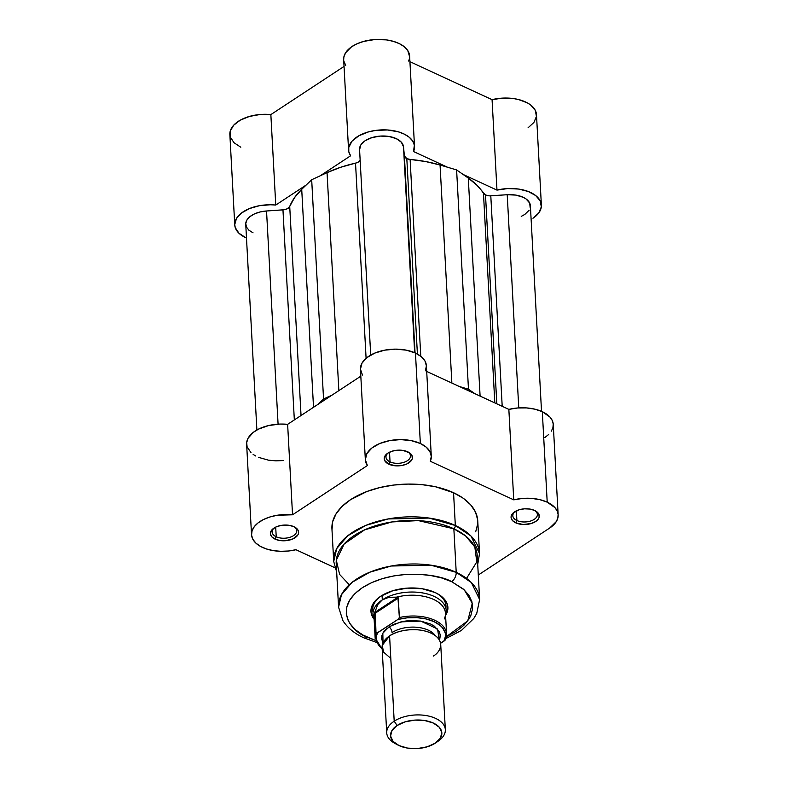 <?xml version="1.0" encoding="UTF-8"?>
<svg xmlns="http://www.w3.org/2000/svg" width="788" height="788" viewBox="0 0 788 788"><rect width="100%" height="100%" fill="white"/><g stroke="black" fill="none" stroke-linecap="round" stroke-linejoin="round"><path stroke-width="1.18" d="M234.755 224.954A33.017 18.351 -3.1 0 1 275.751 205.057L270.855 114.595L344.041 66.428L270.855 114.595A33.017 18.351 176.9 0 0 229.86 134.502L234.755 224.954A33.017 18.351 -3.1 0 0 245.698 237.671L246.486 238.025A33.017 18.351 -3.1 0 1 245.698 237.671L238.902 233.179L235.248 227.594L234.745 224.58L236.439 218.522L241.561 212.967L249.53 208.534L259.498 205.688L270.353 204.762L275.751 205.057L306.148 185.052L275.751 205.057L270.855 114.595L259.991 114.526L249.432 116.437L240.34 120.121L233.701 125.184L230.244 131.074L230.352 137.142L234.006 142.727L240.803 147.218M528.058 127.804L533.9 122.455L536.421 116.457L535.347 110.458L530.797 105.109L527.349 102.864L518.622 99.554L513.569 98.579L502.783 98.116L492.067 99.652L409.927 61.681L492.067 99.652L496.972 190.105L507.679 188.568L518.465 189.031L528.157 191.454L535.692 195.562L540.243 200.91L541.317 206.909L538.795 212.908L532.964 218.256A33.017 18.351 -3.1 0 0 541.376 205.116A33.017 18.351 -3.1 0 0 496.972 190.105L492.067 99.652A33.017 18.351 176.9 0 1 536.48 114.664L541.376 205.116M408.647 61.08L409.356 58.952M409.632 56.795L407.76 50.54L404.372 46.817L399.477 43.695L393.33 41.34L386.287 39.883L374.861 39.538L363.652 41.409L356.984 43.803L351.379 46.945L345.627 52.717L343.873 56.953L343.676 59.622M343.893 61.237L345.705 65.335M320.204 175.803L350.601 155.797L348.798 151.69L348.769 147.405L352.049 141.141L358.924 135.743L368.548 131.872L375.925 130.375L387.44 129.971L398.236 131.793L404.372 134.147L409.267 137.279L412.656 140.993L414.35 145.11L413.542 151.542L447.426 167.204L413.542 151.542A33.017 18.351 -3.1 0 0 414.518 146.479A33.017 18.351 -3.1 0 0 380.555 129.941A33.017 18.351 -3.1 0 0 348.572 150.055A33.017 18.351 -3.1 0 0 350.601 155.797L320.204 175.803M463.088 174.444L496.972 190.105L463.088 174.444M414.518 146.479L409.622 56.027A33.017 18.351 176.9 0 0 375.649 39.489A33.017 18.351 176.9 0 0 343.676 59.602L348.572 150.055M253.046 232.834L248.929 230.224L246.427 227.003L245.757 223.457L246.989 219.882L250.003 216.592L254.544 213.863L260.217 211.942L266.541 210.987L278.085 424.161L266.541 210.987A22.015 12.234 176.9 0 0 245.748 224.363L256.888 429.992M485.506 194.991A7.338 4.078 176.9 0 0 490.796 195.828L502.202 406.312L490.796 195.828L507.216 194.725L489.358 195.848L485.506 194.991L496.814 403.83L485.506 194.991A7.338 4.078 176.9 0 1 483.468 193.346A100.894 56.076 176.9 0 0 468.289 178.058L456.607 169.932L468.476 389.223L459.296 386.484L468.476 389.223L474.967 393.724L468.476 389.223L456.607 169.932L468.289 178.058L480.099 396.098L468.289 178.058L477.026 185.318L485.506 194.991M406.815 158.624A7.338 4.078 176.9 0 0 410.115 159.442L420.772 356.255L410.115 159.442L425.569 161.53L440.059 165.007A100.894 56.076 176.9 0 0 410.115 159.442L406.815 158.624L417.404 354.039L406.815 158.624A7.338 4.078 176.9 0 1 404.392 155.896L415.059 352.876L404.392 155.896L406.815 158.624M323.553 399.014L332.083 395.084L323.553 399.014L318.027 404.333L323.553 399.014L311.684 179.733L323.553 399.014M338.85 390.631L327.05 172.641L311.684 179.733L327.05 172.641L338.85 390.631M360.224 160.181L358.491 161.954L355.526 163.136L366.095 358.284L355.526 163.136A100.894 56.076 176.9 0 0 327.05 172.641L340.672 167.273L355.526 163.136A7.338 4.078 176.9 0 0 360.155 160.319M359.584 149.75L360.805 144.972L365.179 140.697L372.044 137.575L380.358 136.078L388.848 136.442L396.226 138.599L401.378 142.234L403.505 146.785L414.655 352.699L403.505 146.785A22.015 12.234 176.9 0 0 380.624 136.068A22.015 12.234 176.9 0 0 359.564 149.454L370.705 355.083M403.505 146.785L404.392 155.896L403.505 146.785M451.869 383.057L440.059 165.007L456.607 169.932L440.059 165.007L451.869 383.057M494.815 402.904L483.468 193.346L494.815 402.904M518.76 407.898L507.216 194.725L518.76 407.898M541.523 411.346L530.383 205.717A22.015 12.234 176.9 0 0 507.216 194.725L515.707 195.079L523.094 197.246L526 198.901L529.713 203.077L530.176 207.825M266.541 210.987L282.961 209.874L294.338 419.925L282.961 209.874A7.338 4.078 176.9 0 0 289.718 206.446L301.036 415.512L289.718 206.446L294.515 197.65L301.715 189.317A100.894 56.076 176.9 0 0 289.718 206.446L287.295 208.761L284.133 209.746L266.541 210.987M313.526 407.298L301.715 189.317L311.684 179.733L301.715 189.317L313.526 407.298M529.152 210.199L524.778 214.474L521.232 216.375M349.281 584.755L339.618 574.432L336.299 560.209L344.208 543.947L364.548 529.891L391.922 521.942L418.389 520.612L453.858 528.797L456.213 572.344A7.338 4.206 114.8 0 1 451.652 581.662L441.654 577.949L430.425 575.457L418.389 574.255L406.007 574.422L393.754 575.92L382.111 578.717L371.512 582.696L362.372 587.7L355.033 593.531L349.793 599.983L346.838 606.799L346.296 613.714L348.178 620.471L350.01 623.702L355.368 629.73L362.795 634.97L375.59 640.457L367.208 637.236A7.338 4.206 114.8 0 1 363.79 637.807A7.338 4.206 -65.2 0 0 367.208 637.236C351.744 631.986 331.758 608.563 362.372 587.7C394.256 567.429 439.586 574.186 451.652 581.662A7.338 4.206 -65.2 0 0 456.213 572.344L430.829 565.163L391.183 566.02L369.779 572.206L352.128 582.302L341.46 594.713L338.574 607.174A70.624 39.252 -3.1 0 1 379.373 568.837A70.624 39.252 -3.1 0 1 456.213 572.344L453.858 528.797A2.748 1.576 -65.2 0 0 455.326 525.488L429.086 518.061L388.09 518.947L365.977 525.33L347.725 535.781L336.693 548.606L333.708 561.489A73.008 40.582 -3.1 0 1 375.896 521.853A73.008 40.582 -3.1 0 1 455.326 525.488L453.553 492.727A73.008 40.582 176.9 0 0 374.123 489.092A73.008 40.582 176.9 0 0 331.935 528.728L333.708 561.489L336.673 572.049M276.224 536.786A12.293 6.836 176.9 0 0 292.89 536.027A12.293 6.836 176.9 0 0 293.954 526.719A12.293 6.836 -3.1 0 1 296.692 530.728A12.293 6.836 -3.1 0 1 289.6 537.396A12.293 6.836 -3.1 0 1 276.224 536.786L275.701 527.103L276.224 536.786A12.293 6.836 -3.1 0 1 272.146 532.058A12.293 6.836 -3.1 0 1 274.441 527.783A12.293 6.836 176.9 0 0 276.224 536.786L275.081 539.12L276.224 536.786M293.934 526.709A14.125 7.85 -3.1 0 1 294.712 527.103A14.125 7.85 -3.1 0 1 294.633 538.007A14.125 7.85 -3.1 0 1 275.081 539.12L279.819 540.499L285.266 540.735L292.969 538.884L297.815 535.022L298.475 533.506L298.179 530.452L293.934 526.709L289.196 525.33L281.011 525.429L276.046 526.945L272.362 529.359L271.2 530.797L270.412 533.87L271.781 536.786L275.081 539.12A14.125 7.85 -3.1 0 1 273.731 528.246A14.125 7.85 -3.1 0 1 293.934 526.709M390.04 461.886A12.293 6.836 176.9 0 0 406.706 461.118A12.293 6.836 176.9 0 0 407.77 451.82A12.293 6.836 -3.1 0 1 410.509 455.819A12.293 6.836 -3.1 0 1 403.407 462.497A12.293 6.836 -3.1 0 1 390.04 461.886L389.518 452.194L390.04 461.886A12.293 6.836 -3.1 0 1 385.962 457.148A12.293 6.836 -3.1 0 1 388.257 452.873A12.293 6.836 176.9 0 0 390.04 461.886L388.898 464.211L390.04 461.886M407.741 451.81A14.125 7.85 -3.1 0 1 408.529 452.204A14.125 7.85 -3.1 0 1 408.45 463.098A14.125 7.85 -3.1 0 1 388.898 464.211L396.325 465.866L401.821 465.491L406.785 463.984L411.631 460.123L412.291 458.596L411.986 455.553L409.612 452.873L403.003 450.421L397.556 450.184L392.217 451.15L387.814 453.149L384.347 457.414L384.652 460.468L388.898 464.211A14.125 7.85 -3.1 0 1 387.548 453.336A14.125 7.85 -3.1 0 1 407.741 451.81M516.898 520.523A12.293 6.836 176.9 0 0 533.565 519.765A12.293 6.836 176.9 0 0 534.628 510.457A12.293 6.836 -3.1 0 1 537.377 514.456A12.293 6.836 -3.1 0 1 530.275 521.134A12.293 6.836 -3.1 0 1 516.898 520.523L516.376 510.841L516.898 520.523A12.293 6.836 -3.1 0 1 512.83 515.785A12.293 6.836 -3.1 0 1 515.116 511.51A12.293 6.836 176.9 0 0 516.898 520.523L515.756 522.848L516.898 520.523M534.609 510.447A14.125 7.85 -3.1 0 1 535.387 510.841A14.125 7.85 -3.1 0 1 535.318 521.735A14.125 7.85 -3.1 0 1 515.756 522.848L523.183 524.503L531.279 523.508L535.682 521.498L538.49 518.76L539.15 517.243L538.854 514.19L534.609 510.447L529.871 509.058L524.414 508.831L519.085 509.787L513.037 513.096L511.215 516.051L511.087 517.598L512.456 520.523L515.756 522.848A14.125 7.85 -3.1 0 1 514.406 511.973A14.125 7.85 -3.1 0 1 534.609 510.447M445.87 608.237A36.691 20.389 176.9 0 0 436.542 593.226A36.691 20.389 -3.1 0 1 445.978 605.942M374.142 619.319A38.523 21.414 -3.1 0 1 380.052 596.703A38.523 21.414 -3.1 0 1 435.134 592.537A38.523 21.414 -3.1 0 1 437.261 593.61A38.523 21.414 -3.1 0 1 445.575 615.448L447.525 611.064L447.86 606.849L446.717 602.741L444.136 598.89L440.226 595.442L435.134 592.537L422.21 588.754L407.347 588.124L392.798 590.744L380.781 596.211L376.319 599.766L373.128 603.687L371.335 607.834L371 612.049L372.143 616.157L374.724 620.008M547.207 502.153A33.017 18.351 -3.1 0 1 558.15 514.86A33.017 18.351 -3.1 0 1 549.738 527.999L478.296 575.013L549.738 527.999L556.298 521.587L557.835 518.031L558.121 514.416L557.136 510.9L554.929 507.6L547.207 502.153L542.311 411.691L547.207 502.153L539.819 499.641L531.368 498.371L522.454 498.44L513.746 499.848A33.017 18.351 -3.1 0 1 547.207 502.153M558.15 514.86L553.255 424.407A33.017 18.351 176.9 0 0 542.311 411.691L534.924 409.179L526.463 407.918L517.558 407.987L508.851 409.386L426.702 371.414L508.851 409.386L513.746 499.848L508.851 409.386A33.017 18.351 176.9 0 1 542.311 411.691L550.034 417.138L552.24 420.447L553.225 423.964L552.94 427.579L551.393 431.135M420.349 443.506A33.017 18.351 -3.1 0 1 431.292 456.222A33.017 18.351 -3.1 0 1 430.317 461.276L513.746 499.848L430.317 461.276L431.292 456.301L429.864 451.455L426.121 447.082L420.349 443.506L415.453 353.054L420.349 443.506L411.139 440.6L400.54 439.596L389.686 440.6L379.777 443.506L371.897 447.998L366.903 453.583L365.337 459.65L367.375 465.531A33.017 18.351 -3.1 0 1 365.346 459.798A33.017 18.351 -3.1 0 1 384.426 441.871A33.017 18.351 -3.1 0 1 420.349 443.506M431.292 456.222L426.397 365.77A33.017 18.351 176.9 0 0 415.453 353.054L406.244 350.148L395.635 349.143L384.79 350.148L374.881 353.054L367.001 357.545L362.007 363.12L360.441 369.188L362.48 375.078M445.969 638.526L461.394 630.439L473.785 618.491L476.74 613.448L479.626 599.54L471.342 582.529L456.213 572.344A70.624 39.252 -3.1 0 1 479.626 599.54L477.262 555.983A70.624 39.252 176.9 0 0 453.858 528.797A70.624 39.252 176.9 0 0 377.019 525.281A70.624 39.252 176.9 0 0 336.22 563.627L338.574 607.174L342.908 620.649C347.488 627.809 354.452 633.532 363.8 637.807L376.25 642.309M425.421 370.823L426.397 365.849L424.968 361.002L421.225 356.629L415.453 353.054A33.017 18.351 176.9 0 0 379.521 351.409A33.017 18.351 176.9 0 0 360.451 369.336L365.346 459.798M251.53 534.697L246.634 444.245A33.017 18.351 176.9 0 1 287.63 424.338L292.535 514.791A33.017 18.351 -3.1 0 0 251.53 534.697A33.017 18.351 -3.1 0 0 295.943 549.719L334.861 567.705L295.943 549.719L288.457 550.999L280.764 551.305L273.269 550.605L266.393 548.94L260.493 546.409L255.913 543.139L252.879 539.317L251.569 535.141L252.052 530.846L254.297 526.66L258.188 522.818L263.517 519.528L269.989 516.958L277.248 515.263L292.535 514.791L287.63 424.338L360.815 376.171L287.63 424.338L279.996 424.072L268.639 425.54L258.622 429.066L253.293 432.366L248.062 438.266L246.683 442.541L247.097 446.806L251.008 452.686M253.125 454.4L255.598 455.956M258.405 457.326L268.373 460.153L275.869 460.852L283.562 460.547M544.833 437.537L548.665 434.493M292.535 514.791L367.375 465.531L292.535 514.791M475.686 531.801L477.715 523.843L477.676 519.853L475.509 512.072L470.623 504.763L463.206 498.233L453.553 492.727L435.695 486.817L422.21 484.679L408.056 484.078L393.773 485.044L379.924 487.536L367.031 491.456L350.552 499.681L342.091 506.418L336.043 513.865L332.644 521.725L332.014 529.703M372.714 609.912A36.691 20.389 -3.1 0 1 380.722 596.25A36.691 20.389 176.9 0 0 373.069 612.178M451.652 581.662L463.492 589.168L468.85 595.196L471.923 601.766L472.593 608.631L470.84 615.536L469.067 618.915L463.827 625.367L456.488 631.198L446.441 636.615L467.767 620.836L472.288 603.293L464.27 589.877L451.652 581.662M477.725 564.405L479.528 553.59L477.745 520.829A73.008 40.582 176.9 0 0 453.553 492.727L455.326 525.488A73.008 40.582 -3.1 0 1 479.528 553.59L470.958 536.007L455.326 525.488A2.748 1.576 114.8 0 1 453.858 528.797L465.639 535.968L474.849 547.01L476.779 561.942L466.555 578.402M433.233 656.089C439.842 652.72 446.875 640.752 430.987 633.109C414.567 625.82 394.433 631.73 389.587 635.906L382.259 645.342L383.539 652.109L390.799 658.384M435.232 635.591A25.679 14.273 176.9 0 0 392.06 632.597A25.679 14.273 -3.1 0 1 429.824 630.932M435.784 742.818A25.679 14.273 -3.1 0 1 435.291 743.143L427.283 746.788L417.581 748.531L407.672 748.117L399.063 745.596L393.054 741.36L390.572 736.051L391.991 730.476L397.093 725.492A25.679 14.273 -3.1 0 1 433.045 722.921A25.679 14.273 -3.1 0 1 435.784 742.818L438.414 740.986A29.353 16.312 176.9 0 0 435.291 718.242A29.353 16.312 176.9 0 0 394.197 721.187L389.587 635.906A29.353 16.312 176.9 0 0 382.101 647.588L386.721 732.86A29.353 16.312 -3.1 0 1 394.197 721.187A29.353 16.312 176.9 0 0 394.818 743.34L397.635 744.877A25.679 14.273 -3.1 0 1 397.093 725.492L394.197 721.187L397.093 725.492L405.101 721.847L414.803 720.104L424.712 720.528L433.321 723.039L439.33 727.285L441.812 732.584L440.394 738.159L435.291 743.143A25.679 14.273 -3.1 0 1 397.635 744.877M396.334 744.108A29.353 16.312 -3.1 0 1 386.721 732.86M392.06 632.597A5.959 3.585 56.6 0 0 389.085 626.775L400.964 621.87L420.831 621.121L437.537 629.021L439.29 639.905L439.94 638.093L440.196 634.882L439.32 631.749L434.375 626.184L430.494 623.968L420.654 621.092L409.327 620.609L403.643 621.308L393.33 624.451L385.687 629.484L383.254 632.469L381.885 635.63L381.638 638.841L383.027 642.949L382.83 633.227L389.085 626.775A5.959 3.585 -123.4 0 1 392.06 632.597M374.123 618.954A36.691 20.389 -3.1 0 1 372.96 614.482A36.691 20.389 -3.1 0 1 382.308 599.885L382.072 595.403L382.308 599.885L388.74 597.343L397.901 597.205L399.368 617.536L397.832 619.486L407.189 617.822L416.842 617.634L426.032 618.935L434.04 621.634L440.265 625.514L442.541 627.809L445.21 632.872L445.555 635.552L444.215 640.93L440.591 643.313L445.535 639.62M374.891 620.855A35.775 19.877 -3.1 0 1 375.305 611.104L374.96 612.306L397.901 597.205L374.96 612.306L374.93 613.428L398.304 598.043L374.93 613.428L375.984 632.922L375.305 611.104A35.775 19.877 176.9 0 0 374.014 617.083L375.147 637.876A35.775 19.877 -3.1 0 1 375.984 632.922L377.619 632.794A34.672 19.267 -3.1 0 0 382.16 648.691L379.284 645.914L376.615 640.841L376.615 635.463L377.619 632.794L397.832 619.486L376.723 633.227M445.565 615.132L445.762 614.453A36.691 20.389 176.9 0 0 425.441 593.492A36.691 20.389 176.9 0 0 382.308 599.885L377.718 604.593L375.305 611.104L377.718 604.593L382.308 599.885A36.691 20.389 176.9 0 0 373.847 618.344L374.123 619.004M445.092 640.191L444.215 640.93A34.672 19.267 -3.1 0 0 434.04 621.634A34.672 19.267 -3.1 0 0 397.832 619.486L399.368 617.536A35.775 19.877 -3.1 0 1 446.579 634.015A35.775 19.877 -3.1 0 1 445.742 638.97A35.775 19.877 176.9 0 0 446.53 633.335A35.775 19.877 176.9 0 0 399.368 617.536L398.304 598.043L397.901 597.205L396.502 597.156A35.775 19.877 -3.1 0 1 432.129 598.801A35.775 19.877 -3.1 0 1 445.003 617.053A35.775 19.877 -3.1 0 1 444.284 618.954M445.555 615.083A36.691 20.389 -3.1 0 0 446.235 610.513A36.691 20.389 -3.1 0 0 422.181 592.852A36.691 20.389 -3.1 0 0 382.308 599.885L388.74 597.343L396.502 597.156A35.775 19.877 176.9 0 1 445.456 613.212L446.579 634.015L445.663 639.354M445.338 729.688L440.719 644.407A29.353 16.312 176.9 0 0 421.481 630.282A29.353 16.312 176.9 0 0 389.587 635.906L394.197 721.187A29.353 16.312 -3.1 0 1 426.101 715.563A29.353 16.312 -3.1 0 1 445.338 729.688A29.353 16.312 -3.1 0 1 437.852 741.36M375.984 632.922A35.775 19.877 176.9 0 0 375.206 638.556M375.147 637.876L382.19 649.214"/></g></svg>

